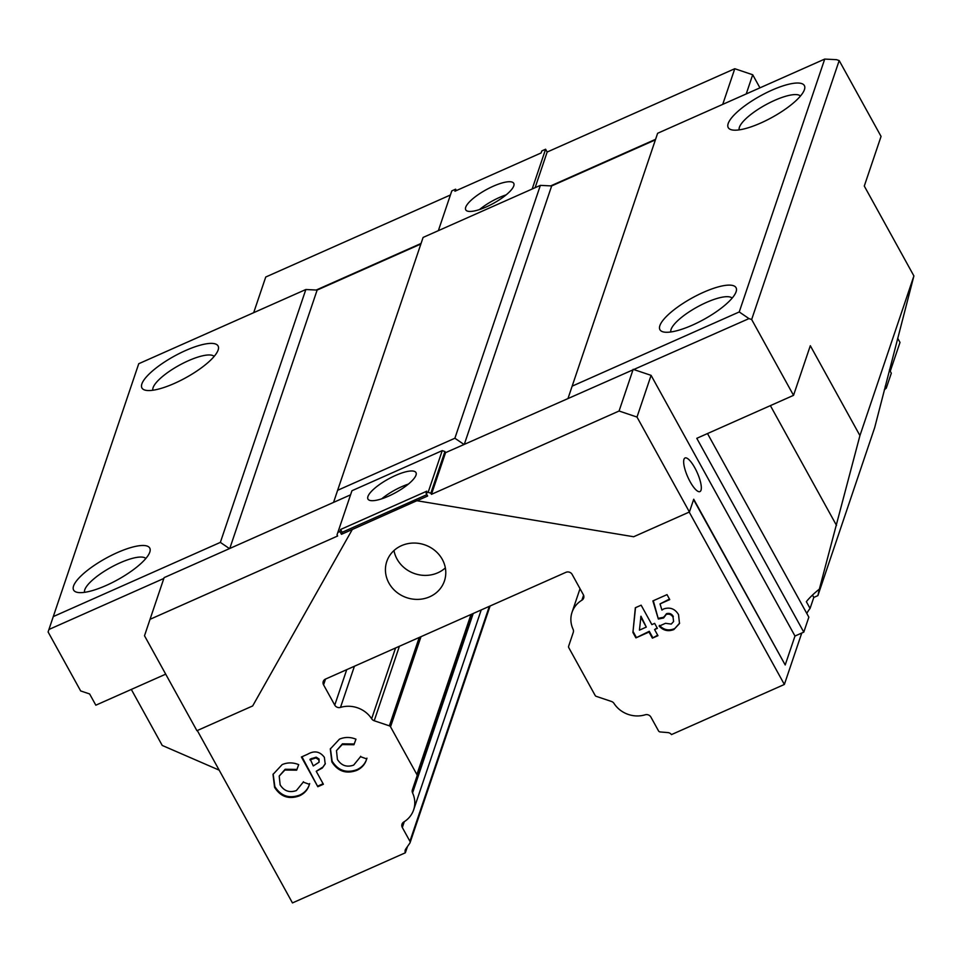 <?xml version="1.0" encoding="UTF-8"?>
<svg xmlns="http://www.w3.org/2000/svg" width="962" height="962" viewBox="0 0 962 962"><rect width="100%" height="100%" fill="white"/><g stroke="black" fill="none" stroke-linecap="round" stroke-linejoin="round"><path stroke-width="1.44" d="M701.009 490.235A18.386 5.195 66.1 0 0 696.079 470.214A18.386 5.195 66.1 0 0 685.028 457.984A18.386 5.195 66.1 0 0 683.958 459.343A18.386 5.195 66.1 0 0 688.9 479.365A18.386 5.195 66.1 0 0 699.951 491.594A18.386 5.195 66.1 0 0 701.009 490.235M486.243 206.938A27.417 7.72 151.1 0 1 465.74 209.836A27.417 7.72 151.1 0 1 493.241 186.231A27.417 7.72 151.1 0 1 513.744 183.333A27.417 7.72 151.1 0 1 486.243 206.938M479.509 209.56A27.417 7.72 151.1 0 1 499.446 197.463A27.417 7.72 151.1 0 1 506.18 194.841M388.925 583.068A30.423 27.91 -161.3 0 0 418.41 599.374A30.423 27.91 -161.3 0 0 444.432 580.964A30.423 27.91 -161.3 0 0 442.279 559.367A30.423 27.91 -161.3 0 0 412.806 543.073A30.423 27.91 -161.3 0 0 386.784 561.471A30.423 27.91 -161.3 0 0 388.925 583.068M393.975 550.541A30.423 27.91 -161.3 0 0 397.041 559.066A30.423 27.91 -161.3 0 0 445.346 567.905M395.466 475.481A27.417 7.72 -28.9 0 0 367.965 499.086A27.417 7.72 -28.9 0 0 388.468 496.188A27.417 7.72 -28.9 0 0 415.969 472.582A27.417 7.72 -28.9 0 0 395.466 475.481M408.405 484.09A27.417 7.72 -28.9 0 0 401.671 486.712A27.417 7.72 -28.9 0 0 381.734 498.809M771.849 90.187A43.47 12.229 -28.9 0 0 735.221 113.877A43.47 12.229 -28.9 0 0 731.661 129.834A43.47 12.229 -28.9 0 0 760.75 123.028A43.47 12.229 -28.9 0 0 804.424 89.658A43.47 12.229 -28.9 0 0 771.849 90.187M800.456 96.044A35.113 9.885 -28.9 0 0 774.663 100.361A35.113 9.885 -28.9 0 0 739.165 129.87M703.535 292.28A43.47 12.229 -28.9 0 0 666.906 315.969A43.47 12.229 -28.9 0 0 663.347 331.926A43.47 12.229 -28.9 0 0 692.436 325.12A43.47 12.229 -28.9 0 0 736.098 291.763A43.47 12.229 -28.9 0 0 703.535 292.28M732.142 298.136A35.113 9.885 -28.9 0 0 706.348 302.465A35.113 9.885 -28.9 0 0 670.851 331.962M117.232 552.645A43.47 12.229 -28.9 0 0 80.604 576.334A43.47 12.229 -28.9 0 0 77.044 592.291A43.47 12.229 -28.9 0 0 106.133 585.485A43.47 12.229 -28.9 0 0 149.795 552.128A43.47 12.229 -28.9 0 0 117.232 552.645M145.839 558.501A35.113 9.885 -28.9 0 0 120.046 562.83A35.113 9.885 -28.9 0 0 84.548 592.339M185.546 350.553A43.47 12.229 -28.9 0 0 148.918 374.242A43.47 12.229 -28.9 0 0 145.358 390.199A43.47 12.229 -28.9 0 0 174.447 383.393A43.47 12.229 -28.9 0 0 218.121 350.036A43.47 12.229 -28.9 0 0 185.546 350.553M214.153 356.409A35.113 9.885 -28.9 0 0 188.36 360.738A35.113 9.885 -28.9 0 0 152.862 390.247M580.026 588.696L572.029 612.337A26.082 23.918 18.7 0 0 573.099 629.304A4.678 4.293 -161.3 0 1 573.292 632.347L568.626 646.236A2.008 1.84 18.7 0 0 568.77 647.654L595.129 695.406A2.008 1.84 18.7 0 0 596.296 696.368L611.435 701.454A4.678 4.293 -161.3 0 1 614.021 703.438A26.082 23.918 18.7 0 0 645.165 714.802A4.678 4.293 -161.3 0 1 650.913 717.111L658.513 730.879A2.008 1.84 18.7 0 0 660.197 731.95L667.856 732.587A4.678 4.293 18.7 0 1 671.476 734.595L784.367 684.463L801.755 633.032M897.666 338.203L899.999 342.424L890.247 371.26M806.793 613.443A56.169 15.813 151.1 0 1 810.076 608.429L813.792 597.438L817.892 595.61L874.686 427.621L913.9 275.938L864.285 186.051L881.06 136.412L839.189 60.57L751.659 319.504L748.977 318.602L445.55 452.657L444.925 451.527L430.832 493.217L428.15 492.303L426.094 493.217L426.779 491.197L340.596 529.473L339.911 531.493L337.854 532.407L337.025 534.872L337.65 535.99L150.036 619.312L144.504 635.762L196.921 730.699L252.669 705.94L352.308 529.485L341.462 534.307L339.911 531.493M759.944 87.855L752.705 74.747L746.223 93.951M407.467 846.548L405.363 852.777L292.46 902.921L197.306 730.531M817.892 595.61L819.359 589.117A56.169 15.813 -28.9 0 0 806.348 601.683L810.076 608.429M794.985 636.038L785.208 664.958L693.722 499.23L689.417 511.988L637 417.051L651.094 375.36L794.985 636.038L803.787 632.13L696.789 438.311L793.53 395.346L810.317 345.707L859.932 435.594L913.9 275.938M859.932 435.594L819.359 589.117M793.53 395.346L751.659 319.504M651.094 375.36L634.054 369.636M707.503 433.561L808.85 617.159L803.787 632.13M752.705 74.747L734.776 68.723L547.162 152.032L545.61 149.23L541.798 150.926L541.125 152.946L454.93 191.222L455.615 189.189L451.803 190.885L438.359 230.664M545.61 149.23L532.166 189.009M219.168 770.141L162.229 745.442L131.313 689.429M450.408 194.997L265.74 277.02L253.679 312.674M456.373 190.572L455.615 189.189M889.441 369.793L891.317 373.196L886.255 388.179L885.208 386.279M824.723 59.079L657.623 133.285L572.149 386.159L739.237 311.953L824.723 59.079L836.507 59.668L839.189 60.57M632.924 632.479L635.329 607.756L641.137 605.182L651.863 624.615L654.653 623.388L657.383 628.342L654.593 629.581L657.96 635.678L652.392 638.143L649.025 632.046L635.906 637.878L632.924 632.479L635.521 607.671M317.821 786.724L301.407 756.998L307.624 754.244C314.321 750.36 319.901 751.394 324.362 757.322L325.204 763.984L322.306 768.037L316.233 771.296L323.388 784.258L317.821 786.724L301.948 756.757M689.213 512.085L784.367 684.463M689.417 511.988L633.669 536.748L416.847 500.721L352.308 529.485M572.029 612.337A26.082 23.918 18.7 0 1 581.902 600.204A4.678 4.293 -161.3 0 0 583.345 594.708L572.162 574.446A4.678 4.293 -161.3 0 0 565.884 572.342L325.493 679.088A4.678 4.293 -161.3 0 0 323.569 684.848L334.752 705.11A4.678 4.293 -161.3 0 0 340.5 707.407A26.082 23.918 18.7 0 1 371.645 718.77A4.678 4.293 -161.3 0 0 374.218 720.754L389.357 725.841A2.008 1.84 18.7 0 1 390.536 726.803L416.895 774.554A2.008 1.84 18.7 0 1 417.039 775.985L412.373 789.862A4.678 4.293 -161.3 0 0 412.566 792.904A26.082 23.918 18.7 0 1 413.624 809.884A26.082 23.918 18.7 0 1 403.763 822.005A4.678 4.293 -161.3 0 0 402.32 827.5L409.92 841.281A2.008 1.84 18.7 0 1 409.848 843.133L405.772 848.977A4.678 4.293 -161.3 0 0 405.363 852.777M282.179 764.586C287.566 762.337 293.061 762.361 298.689 764.634L296.669 770.177L284.908 770.021L279.196 776.081L280.146 784.872C284.067 791.053 289.478 792.953 296.38 790.56L303.258 782.118L309.415 784.343C307.912 789.67 304.557 793.506 299.35 795.875C288.853 799.614 280.591 796.776 274.591 787.361L273.004 774.422L282.179 764.586M339.454 739.153C344.841 736.904 350.336 736.916 355.964 739.189L353.944 744.744L342.183 744.588L336.472 750.649L337.421 759.439C341.342 765.62 346.753 767.508 353.655 765.115L360.534 756.685L366.69 758.91C365.199 764.225 361.832 768.073 356.625 770.442C346.128 774.182 337.878 771.344 331.866 761.928L330.291 748.989L339.454 739.153M658.345 619.035L652.885 600.913L667.015 594.636L669.744 599.591L660.028 603.908L661.928 610.064L663.684 608.934C670.069 606.914 675.023 608.802 678.535 614.61L679.497 623.52L673.869 629.557C668.253 631.745 663.347 630.603 659.138 626.13L665.5 623.304L671.236 624.085L673.604 621.524L673.063 617.267C671.476 614.55 669.191 613.612 666.209 614.453L663.6 617.977L658.345 619.035L653.306 600.721M664.045 616.618L663.6 617.977M163.841 578.451L48.93 629.485L48.1 631.95L80.664 690.944L89.622 693.951L95.827 705.194L165.704 674.158M655.411 139.851L551.659 185.931L540.367 185.365L423.1 237.434L337.626 490.307L454.882 438.239L463.997 444.456M540.367 185.365L454.882 438.239M420.887 243.999L317.135 290.079L305.844 289.514L138.744 363.72L53.271 616.594L220.358 542.388L229.473 548.605M305.844 289.514L220.358 542.388M333.561 502.38L337.626 490.307M53.271 616.594L48.93 629.485M748.977 318.602L739.237 311.953M568.085 398.232L572.149 386.159M884.306 389.814A56.169 15.813 151.1 0 1 886.255 388.179M317.135 290.079L229.786 548.472M551.659 185.931L464.309 444.324M428.15 492.303L442.231 450.625L351.948 490.728L337.854 532.407M442.231 450.625L444.925 451.527M350.553 494.841L164.117 577.633L150.036 619.312M637 417.051L619.071 411.014L633.164 369.336M619.071 411.014L431.457 494.336L445.55 452.657M431.457 494.336L430.832 493.217M416.799 500.841L427.645 496.031L426.094 493.217M426.887 494.648L342.147 532.287L341.462 534.307M342.147 532.287L340.596 529.473M298.677 764.622L296.669 770.177M296.921 769.42L285.161 769.263L284.908 770.021M285.161 769.263L279.196 776.081M309.668 783.585C308.177 788.912 304.822 792.748 299.603 795.117L299.35 795.875M299.603 795.117C289.105 798.857 280.856 796.019 274.843 786.603L274.591 787.361M274.843 786.603L273.148 774.037M325.324 763.612L322.306 768.037M322.559 767.279L316.233 771.296M323.1 783.741L318.073 785.966M319.095 762.181L319.047 759.03L316.209 757.166L310.185 759.102L313.287 765.956L319.095 762.181L318.795 759.788L315.945 757.924L309.92 759.86M311.928 758.321L311.676 759.078M316.209 757.166L315.945 757.924M319.047 759.03L318.795 759.788M355.952 739.189L353.944 744.744M354.208 743.987L342.448 743.83L342.183 744.588M342.448 743.83L336.472 750.649M366.955 758.152C365.452 763.467 362.097 767.315 356.878 769.684L356.625 770.442M356.878 769.684C346.38 773.424 338.131 770.586 332.118 761.17L331.866 761.928M332.118 761.17L330.423 748.604M657.094 627.825L654.593 629.581M657.683 635.16L652.392 638.143M652.657 637.385L649.29 631.288L649.025 632.046M649.29 631.288L635.906 637.878M636.159 637.121L633.176 631.721M646.296 627.092L640.969 616.221L639.429 630.146L646.296 627.092L640.704 616.979M669.456 599.073L660.028 603.908M679.617 623.135L673.869 629.557M674.121 628.799C668.506 630.988 663.6 629.845 659.391 625.372M673.604 621.524L673.063 617.267M673.316 616.51C671.729 613.792 669.444 612.854 666.462 613.696L666.209 614.453M666.462 613.696L663.852 617.219L658.597 618.277M655.591 139.31L550.733 185.882M421.067 243.458L316.209 290.031M547.162 152.032L535.112 187.698M734.776 68.723L722.727 104.377M785.208 664.958L693.59 499.639M813.792 597.438L812.481 595.069M770.382 405.627L836.519 525.42M583.585 595.225L581.902 600.204M489.345 606.325L409.92 841.281M404.293 821.68L402.32 827.5M473.208 613.491L412.566 792.904M471.777 614.129L412.373 789.862M471.741 614.141L417.039 775.985M471.007 614.465L416.895 774.554M420.995 636.676L390.536 726.803M419.228 637.457L389.357 725.841M399.398 646.272L374.218 720.754M395.574 647.967L371.645 718.77M354.413 666.245L340.5 707.407M346.729 669.66L334.752 705.11M325.517 679.088L323.569 684.848M303.138 782.491L303.391 781.733M360.413 757.058L360.666 756.288M490.079 606L410.065 842.7M481.216 609.944L413.624 809.884"/></g></svg>
